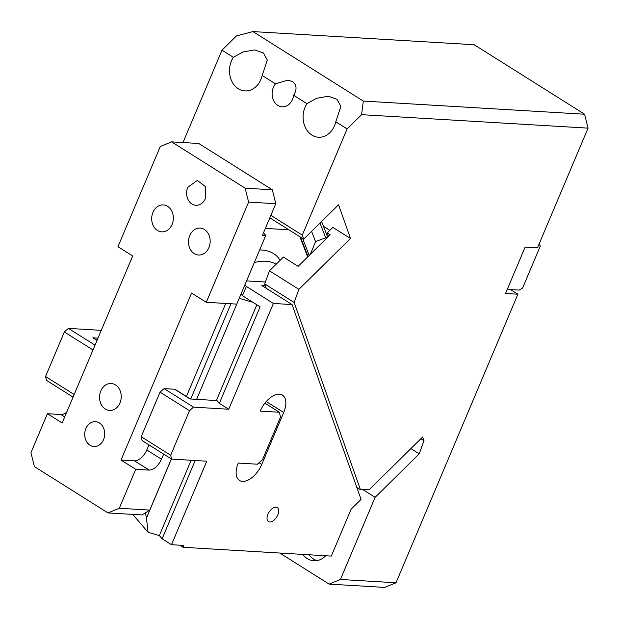 <?xml version="1.0" encoding="UTF-8"?>
<svg xmlns="http://www.w3.org/2000/svg" width="619" height="619" viewBox="0 0 619 619"><rect width="100%" height="100%" fill="white"/><g stroke="black" fill="none" stroke-linecap="round" stroke-linejoin="round"><path stroke-width="0.93" d="M321.609 221.478L327.668 237.232M323.458 226.337L329.826 230.345M269.458 270.82L298.9 289.352L294.141 302.467L264.7 283.943L269.458 270.82L283.409 257.078L298.126 266.348L330.198 234.733L327.258 232.883L332.836 227.382L350.501 238.501L338.554 204.781L303.689 239.135L302.273 235.127L270.867 215.358M327.258 232.883L328.503 236.404M420.874 438.755L424 440.72L419.241 453.843L410.892 448.589M294.141 302.467L360.498 489.822L369.682 489.203L422.676 436.975L424 440.72M419.241 453.843L375.114 497.328L362.935 489.66M329.138 584.112L340.419 579.469L396.005 582.773L384.724 587.416L329.138 584.112L279.757 553.03M375.114 497.328L340.419 579.469M325.702 555.761A20.752 16.659 93.4 0 1 313.903 560.783A20.752 16.659 93.4 0 1 302.784 554.4M396.005 582.773L517.894 294.218L510.536 289.584L507.271 289.39M588.05 128.133L361.589 114.67L363.33 101.067L584.607 114.221L588.05 128.133L537.493 247.824L525.136 247.089L505.545 293.483L517.894 294.218M584.607 114.221L474.2 44.738L252.923 31.584L363.33 101.067M275.494 83.836L287.789 80.137L292.655 81.576C296.787 84.965 297.12 89.531 293.646 95.264A13.486 10.833 93.4 0 1 282.156 106.832A13.486 10.833 93.4 0 1 277.861 105.423A13.486 10.833 93.4 0 1 275.494 83.836L262.17 75.456L267.3 60.02L263.392 52.979L254.734 49.922L242.942 51.988L233.363 57.319L222.004 50.17L236.466 35.925L252.923 31.584M361.589 114.67L347.135 128.922L335.777 121.781L340.907 106.344L336.999 99.303L328.341 96.247L316.549 98.313L306.962 103.644L293.646 95.264M347.135 128.922L302.273 235.127M335.777 121.781A20.752 16.659 93.4 0 1 334.477 125.789A20.752 16.659 93.4 0 1 318.53 137.248A20.752 16.659 93.4 0 1 305.035 107.265A20.752 16.659 93.4 0 1 306.962 103.644M262.17 75.456A20.752 16.659 93.4 0 1 260.878 79.464A20.752 16.659 93.4 0 1 244.923 90.923A20.752 16.659 93.4 0 1 231.436 60.941A20.752 16.659 93.4 0 1 233.363 57.319M222.004 50.17L182.984 142.54M303.689 239.135L269.822 217.826M321.586 221.501L321.965 222.484M308.966 554.771A20.752 16.659 -86.6 0 0 317.013 560.605M539.056 244.118L540.341 245.998L522.56 288.098L519.179 290.094L510.536 289.584M326.074 238.802L325.71 237.781L327.521 236.814M311.589 231.359L315.558 241.58L325.71 237.781L320.008 223.064M315.558 241.58L311.109 252.49L311.388 253.272M310.042 254.602L311.109 252.49M298.9 289.352L350.501 238.501M264.7 283.943L266.255 288.322M360.498 489.822L356.869 487.54M187.781 187.294L197.353 180.423L205.376 186.567L205.446 198.413A12.45 9.997 93.4 0 1 195.875 205.284A12.45 9.997 93.4 0 1 187.781 187.294M121.015 460.041L135.739 469.31L119.274 508.276L149.759 510.087L142.045 514.946L107.992 512.927L34.393 466.602L30.95 452.69L47.408 413.716L62.132 422.986L132.683 255.972L117.958 246.71L160.29 146.502L171.564 141.859L245.17 188.184L272.345 189.801L275.788 203.713L262.464 235.259L265.768 235.452L236.768 304.115L206.282 302.296L191.565 293.035L121.015 460.041L134.478 460.846A12.659 6.91 122.2 0 0 146.796 449.974L148.955 444.868M275.788 203.713L248.614 202.096L206.282 302.296M248.614 202.096L245.17 188.184M107.992 512.927L119.274 508.276M119.954 403A13.486 10.833 93.4 0 1 109.586 410.443A13.486 10.833 93.4 0 1 100.82 390.953A13.486 10.833 93.4 0 1 111.188 383.509A13.486 10.833 93.4 0 1 119.954 403M208.905 247.569A13.486 10.833 93.4 0 1 198.537 255.02A13.486 10.833 93.4 0 1 189.77 235.529A13.486 10.833 93.4 0 1 200.138 228.086A13.486 10.833 93.4 0 1 208.905 247.569M172.097 224.411A13.486 10.833 93.4 0 1 161.729 231.854A13.486 10.833 93.4 0 1 152.963 212.363A13.486 10.833 93.4 0 1 163.331 204.92A13.486 10.833 93.4 0 1 172.097 224.411M103.543 439.652A12.45 9.997 93.4 0 1 93.972 446.523A12.45 9.997 93.4 0 1 85.879 428.534A12.45 9.997 93.4 0 1 95.45 421.663A12.45 9.997 93.4 0 1 103.543 439.652M171.564 141.859L198.738 143.476L272.345 189.801M163.671 454.129L161.52 459.236C158.162 466.084 154.061 469.713 149.202 470.107L135.739 469.31M186.427 396.485L225.718 303.457M64.693 416.92L60.879 414.521L47.408 413.716M60.879 414.521A12.659 6.91 122.2 0 0 66.643 412.308M149.759 510.087L171.355 458.965M263.501 232.806L265.768 235.452M171.409 458.996L146.417 518.165L148.103 532.286L159.346 535.567L162.116 538.793L171.502 544.697L183.858 545.432L183.069 547.289L179.734 545.184M183.069 547.289L331.297 556.094L351.112 509.189L361.063 499.378L292.067 304.571L273.405 303.465L228.728 409.236L193.523 407.14L189.484 410.707L160.042 392.175L164.081 388.608L174.581 389.235A4.147 2.267 122.2 0 1 175.223 389.436L190.397 398.984M73.065 397.104L46.448 380.345L45.543 376.491L74.164 394.504M92.974 349.967L64.353 331.954L45.543 376.491M64.353 331.954L68.392 328.387L95.017 345.147M101.268 330.345L68.392 328.387M195.186 460.505L162.116 538.793M171.571 459.097L142.13 440.573L141.225 436.712L170.674 455.244L171.571 459.097L206.777 461.194L171.502 544.697M148.103 532.286L132.752 514.397M146.417 518.165L145.488 512.803M239.228 298.288L252.939 302.327L242.431 295.712L246.354 286.435L244.931 284.779M159.346 535.567L191.155 460.265M256.839 304.78L216.387 400.532M196.602 399.356L239.213 298.319M265.358 285.785L261.883 285.576L292.067 304.571M265.404 282.009L246.579 280.894M246.354 286.435L273.405 303.465M174.581 389.235L190.033 398.961L216.967 400.563L219.343 403.325L260.096 306.831L252.939 302.327M219.343 403.325L228.728 409.236M164.081 388.608L193.523 407.14M266.255 401.522L283.695 412.502A19.715 10.755 122.2 0 0 282.457 395.115A19.715 10.755 122.2 0 0 279.401 394.171A19.715 10.755 122.2 0 0 260.22 411.109L279.37 412.246L264.909 403.147M283.695 412.502L261.744 464.459A19.715 10.755 122.2 0 1 242.563 481.389A19.715 10.755 122.2 0 1 239.507 480.445A19.715 10.755 122.2 0 1 238.276 463.066L257.419 464.204L262.471 459.747L280.5 417.067L279.37 412.246M259.64 249.968A26.981 20.767 160.5 0 1 273.652 253.643A26.981 20.767 160.5 0 1 280.036 260.398M254.293 262.618A26.981 20.767 160.5 0 1 276.283 264.104M97.082 340.257L93.523 338.013A4.147 2.267 122.2 0 0 92.881 337.812L97.013 340.419M216.967 400.563L216.573 400.098M288.833 229.781L265.35 228.411M307.689 256.924L299.851 236.721M141.225 436.712L160.042 392.175M241.015 294.064L242.431 295.712M269.729 522.003A8.302 4.526 122.2 0 0 277.297 515.944A8.302 4.526 122.2 0 0 277.281 507.549A8.302 4.526 122.2 0 0 275.997 507.154A8.302 4.526 122.2 0 0 268.429 513.213A8.302 4.526 122.2 0 0 268.437 521.608A8.302 4.526 122.2 0 0 269.729 522.003M170.674 455.244L189.484 410.707M97.98 338.121L92.881 337.812M308.045 256.576L300.501 237.131M302.614 238.462L309.198 255.438M149.202 470.107L134.478 460.846M161.52 459.236L146.796 449.974M230.964 303.767L190.729 399.007M259.052 462.764L261.744 464.459"/></g></svg>
